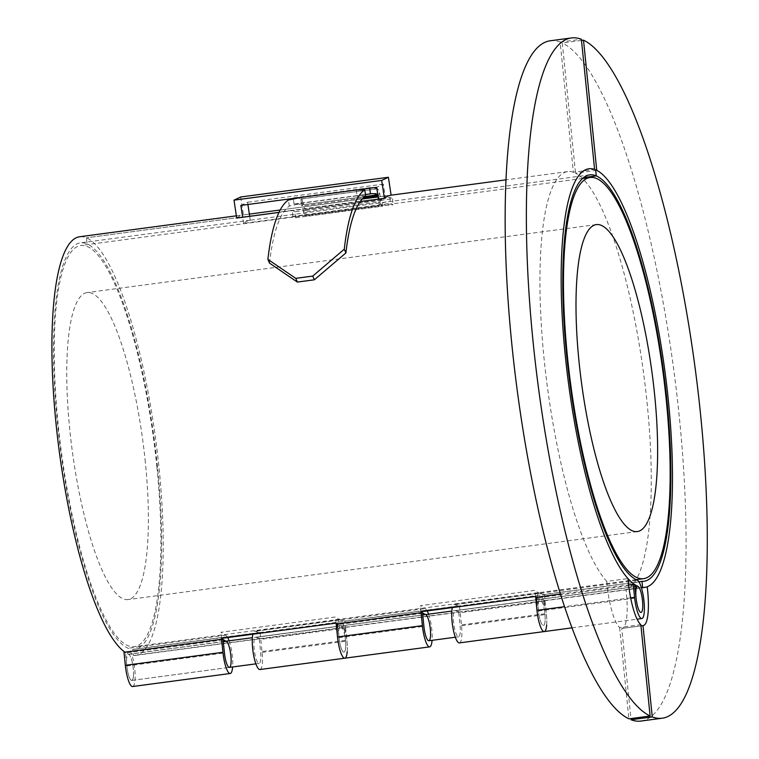 <?xml version="1.0" encoding="UTF-8"?>
<svg xmlns="http://www.w3.org/2000/svg" width="759" height="759" viewBox="0 0 759 759"><rect width="100%" height="100%" fill="white"/><g stroke="black" fill="none" stroke-linecap="round" stroke-linejoin="round"><path stroke-width="0.57" stroke-dasharray="3.79 2.85" d="M596.745 170.339L575.521 173.175A211.173 48.576 -97.6 0 1 645.159 385.515A211.173 48.576 -97.6 0 1 625.995 589.62A39.591 9.108 -97.6 0 1 621.991 628.414A39.591 9.108 -97.6 0 1 621.763 628.433L630.919 718.564M647.209 586.783L625.995 589.62M640.957 625.871L621.763 628.433M641.013 721.05A343.153 78.945 82.4 0 0 677.009 395.809A343.153 78.945 82.4 0 0 562.305 42.997L575.521 173.175M581.498 40.436L562.305 42.997M550.19 40.787A343.153 78.945 -97.6 0 1 560.151 42.077L573.377 172.255L594.601 169.418M573.377 172.255A211.173 48.576 82.4 0 0 567.656 171.6A211.173 48.576 82.4 0 0 543.567 353.514A211.173 48.576 82.4 0 0 606.764 581.394L627.987 578.557M606.764 581.394A39.591 9.108 82.4 0 0 619.619 627.513L640.843 624.676M619.619 627.513L628.898 718.83M560.151 42.077L581.375 39.25M259.92 669.533A19.354 4.45 82.4 0 0 262.083 652.361L260.754 639.344L259.255 638.708L260.574 651.715A13.197 3.036 -97.6 0 1 259.104 663.423A13.197 3.036 -97.6 0 1 254.35 650.748A13.197 3.036 -97.6 0 1 255.612 637.256A13.197 3.036 -97.6 0 1 256.039 637.323A211.173 48.576 82.4 0 0 260.669 638.471L260.052 632.37A205.015 47.162 -97.6 0 1 255.422 631.251A19.354 4.45 82.4 0 0 254.796 631.156A19.354 4.45 82.4 0 0 252.889 634.211M459.375 642.901A19.354 4.45 82.4 0 0 461.538 625.729L460.21 612.712L458.711 612.077L460.03 625.093A13.197 3.036 -97.6 0 1 458.559 636.792A13.197 3.036 -97.6 0 1 453.806 624.116A13.197 3.036 -97.6 0 1 455.068 610.634A13.197 3.036 -97.6 0 1 455.495 610.701A211.173 48.576 82.4 0 0 460.125 611.839L459.508 605.739A205.015 47.162 -97.6 0 1 454.878 604.619A19.354 4.45 82.4 0 0 454.252 604.525A19.354 4.45 82.4 0 0 452.345 607.579M460.125 611.839L345.544 627.143L344.918 621.042L459.508 605.739M641.374 587.637L545 600.511L544.374 594.411L638.888 581.792M260.669 638.471L133.356 655.472L132.74 649.372L260.052 632.37M337.518 624.126A19.354 4.45 -97.6 0 1 339.671 619.828A19.354 4.45 -97.6 0 1 340.298 619.923A205.015 47.162 82.4 0 0 344.918 621.042M345.544 627.143A211.173 48.576 -97.6 0 1 340.914 625.995A13.197 3.036 82.4 0 0 340.487 625.928A13.197 3.036 82.4 0 0 339.226 639.41A13.197 3.036 82.4 0 0 343.979 652.095A13.197 3.036 82.4 0 0 345.449 640.387L344.131 627.37L345.63 628.016L346.958 641.032A19.354 4.45 -97.6 0 1 347.205 651.658M536.974 597.494A19.354 4.45 -97.6 0 1 539.127 593.196A19.354 4.45 -97.6 0 1 539.753 593.291A205.015 47.162 82.4 0 0 544.374 594.411M545 600.511A211.173 48.576 -97.6 0 1 540.37 599.363A13.197 3.036 82.4 0 0 539.943 599.297A13.197 3.036 82.4 0 0 538.681 612.779A13.197 3.036 82.4 0 0 543.435 625.463A13.197 3.036 82.4 0 0 544.905 613.756L543.586 600.739L545.085 601.384L546.404 614.401A19.354 4.45 -97.6 0 1 546.66 625.027M132.74 649.372A205.015 47.162 82.4 0 0 134.704 649.287A205.015 47.162 82.4 0 0 156.06 453.673A205.015 47.162 82.4 0 0 87.038 243.905L86.422 237.823A211.173 48.576 -97.6 0 1 157.511 453.901A211.173 48.576 -97.6 0 1 135.519 655.387A211.173 48.576 -97.6 0 1 133.356 655.472M295.498 217.814L294.966 211.789L305.573 210.366L304.625 209.152L303.742 212.103A7.922 1.822 82.4 0 0 305.564 216.059L306.114 216.4L305.573 210.366L381.957 200.167L382.498 206.201L295.498 217.814A205.015 47.162 82.4 0 0 292.86 216.419L390.458 203.393A205.015 47.162 -97.6 0 1 393.105 204.788L381.948 205.86A7.922 1.822 -97.6 0 1 380.136 201.903L377.878 194.797A211.173 48.576 82.4 0 0 377.792 194.759M458.711 612.077L543.586 600.739M545.085 601.384L460.21 612.712M259.255 638.708L344.131 627.37M345.63 628.016L260.754 639.344M356.322 190.016L369.624 187.729A217.33 49.999 -97.6 0 1 370.269 187.625A217.33 49.999 -97.6 0 1 373.798 187.691M376.853 188.555A217.33 49.999 -97.6 0 1 377.261 188.716L377.802 194.807M377.821 194.949L377.527 188.839L301.143 199.029L301.759 205.11L303.742 212.103L380.136 201.903L381.009 198.953L304.625 209.152L303.059 203.042A7.922 1.822 82.4 0 0 301.143 199.029L300.868 198.915A217.33 49.999 82.4 0 0 293.875 197.824A217.33 49.999 82.4 0 0 293.23 197.928L301.038 197.397M365.477 194.513L357.166 196.202L365.696 195.879M369.69 188.232L369.624 187.729M269.521 263.136A211.173 48.576 -97.6 0 1 289.312 206.078L302.528 203.184L294.065 204.029A211.173 48.576 -97.6 0 1 294.691 203.924A211.173 48.576 -97.6 0 1 301.484 204.996L300.868 198.915L377.527 188.839A7.922 1.822 -97.6 0 1 379.443 192.843L378.57 195.803L377.963 195.879M294.065 204.029L293.41 199.219M293.306 198.431L293.23 197.928M289.312 206.078L288.344 200.034M364.576 196.723L301.484 204.996L364.804 196.543M292.86 216.419L292.243 210.347L86.422 237.823L389.841 197.312A211.173 48.576 82.4 0 1 392.564 198.754L381.957 200.167L381.009 198.953L379.443 192.843L303.059 203.042L302.186 206.002L363.343 197.833M392.564 198.754L393.105 204.788M389.841 197.312L390.458 203.393M292.243 210.347A211.173 48.576 -97.6 0 1 294.966 211.789M386.075 202.065L250.28 220.195A205.015 47.162 82.4 0 0 250.185 220.205A205.015 47.162 82.4 0 0 243.573 223.364L379.367 205.234A205.015 47.162 -97.6 0 1 385.989 202.074A205.015 47.162 -97.6 0 1 386.075 202.065L383.371 184.133L376.673 187.302M379.367 205.234L378.456 199.143M243.573 223.364L242.652 217.273M360.212 201.571L278.97 212.425M280.204 209.987L362.195 199.038L280.204 209.987M378.115 196.913L391.103 195.177L378.115 196.913M250.28 220.195L249.692 216.334M240.869 205.433L247.576 202.264L247.908 204.494M383.371 184.133L247.576 202.264M240.717 196.979L243.421 214.892L249.36 214.104L236.372 215.831M236.713 218.061A211.173 48.576 -97.6 0 1 243.421 214.892M544.25 631.564A19.354 4.45 82.4 0 0 546.262 613.101A19.354 4.45 82.4 0 0 539.753 593.291A205.015 47.162 -97.6 0 1 534.934 590.369L420.353 605.663A205.015 47.162 82.4 0 0 425.173 608.585A19.354 4.45 -97.6 0 1 427.194 610.938M132.607 686.525A19.354 4.45 82.4 0 0 134.628 668.062A19.354 4.45 82.4 0 0 128.11 648.252A205.015 47.162 -97.6 0 1 59.088 438.484A205.015 47.162 -97.6 0 1 80.435 242.871A205.015 47.162 -97.6 0 1 87.038 243.905L86.422 237.823A211.173 48.576 -97.6 0 0 79.629 236.761M344.795 658.195A19.354 4.45 82.4 0 0 346.806 639.723A19.354 4.45 82.4 0 0 340.298 619.923A205.015 47.162 -97.6 0 1 335.478 617.001L220.897 632.294A205.015 47.162 82.4 0 0 225.717 635.217A19.354 4.45 -97.6 0 1 227.738 637.569M420.979 611.763L420.353 605.663M337.119 623.851A211.173 48.576 82.4 0 0 340.914 625.995L425.79 614.667A211.173 48.576 -97.6 0 1 425.571 614.572M428.588 614.164A19.354 4.45 -97.6 0 1 432.08 640.33M536.575 597.219A211.173 48.576 82.4 0 0 540.37 599.363A13.197 3.036 -97.6 0 1 544.81 612.864A13.197 3.036 -97.6 0 1 543.435 625.463A13.197 3.036 -97.6 0 1 538.473 611.004L537.144 597.988L535.645 597.342M535.56 596.47L534.934 590.369M221.524 638.395L220.897 632.294M229.133 640.795A19.354 4.45 -97.6 0 1 232.624 666.962M256.039 637.323L340.914 625.995A13.197 3.036 -97.6 0 1 345.354 639.495A13.197 3.036 -97.6 0 1 343.979 652.095A13.197 3.036 -97.6 0 1 339.017 637.636L337.689 624.619L336.19 623.974M336.104 623.101L335.478 617.001M223.108 639.913L125.51 652.949L126.829 665.966A13.197 3.036 82.4 0 0 131.791 680.425A13.197 3.036 82.4 0 0 133.167 667.825A13.197 3.036 82.4 0 0 128.726 654.324A211.173 48.576 -97.6 0 1 124.941 652.18M560.465 594.031L628.613 584.933M124.002 652.304L125.51 652.949M634.752 584.952L537.144 597.988M422.564 613.281L337.689 624.619M133.394 676.506A13.197 3.036 82.4 0 0 132.189 662.085A13.197 3.036 82.4 0 0 128.299 654.258A13.197 3.036 82.4 0 0 127.038 667.74A13.197 3.036 82.4 0 0 131.791 680.425A13.197 3.036 82.4 0 0 133.394 676.506M145.339 462.24A154.855 35.626 82.4 0 0 87.076 292.585A154.855 35.626 82.4 0 0 72.257 450.789A154.855 35.626 82.4 0 0 128.062 599.572A154.855 35.626 82.4 0 0 145.339 462.24M156.923 467.193A202.368 46.555 -97.6 0 1 134.352 646.668A202.368 46.555 -97.6 0 1 61.422 452.241A202.368 46.555 -97.6 0 1 80.786 245.489A202.368 46.555 -97.6 0 1 156.923 467.193M454.878 604.619L637.351 580.255M255.422 631.251L425.173 608.585M544.905 613.756L460.03 625.093M637.968 586.337L455.495 610.701M461.538 625.729L546.404 614.401M262.083 652.361L346.958 641.032M381.948 205.86L305.564 216.059M305.023 210.025L381.416 199.826M345.449 640.387L260.574 651.715M225.717 635.217L128.11 648.252M128.726 654.324L223.288 641.697M630.644 597.855L564.554 606.678M126.829 665.966L224.436 652.93M538.473 611.004L636.07 597.969M339.017 637.636L423.892 626.298M643.215 625.577L621.991 628.414M567.656 171.6L505.978 179.836M134.704 649.287L643.955 581.29M539.943 599.297L455.068 610.634M455.334 637.228L458.559 636.792M539.127 593.196L454.252 604.525M339.671 619.828L254.796 631.156M293.875 197.824L370.269 187.625M356.246 190.139L357.166 196.202M301.636 197.093L302.528 203.184M294.691 203.924L371.085 193.725M135.519 655.387L641.431 587.846M340.487 625.928L255.612 637.256M255.878 663.859L259.104 663.423M589.686 174.874L385.989 202.074M250.185 220.205L80.435 242.871M572.02 627.854L637.086 619.173M131.791 680.425L229.398 667.389L131.791 680.425M634.922 586.612L451.842 611.061M422.735 614.951L252.386 637.693M223.279 641.573L128.299 654.258M596.327 224.588L87.076 292.585M637.313 531.575L128.062 599.572M582.561 178.488L80.786 245.489M636.127 579.677L134.352 646.668"/><path stroke-width="1.14" d="M642.987 625.596L652.266 716.923A343.153 78.945 82.4 0 0 662.227 718.213A343.153 78.945 82.4 0 0 698.233 392.972A343.153 78.945 82.4 0 0 583.519 40.17L596.745 170.339A211.173 48.576 -97.6 0 1 666.374 382.678A211.173 48.576 -97.6 0 1 647.209 586.783A39.591 9.108 -97.6 0 1 643.215 625.577A39.591 9.108 -97.6 0 1 642.987 625.596L640.957 625.871M630.919 718.564L631.042 719.75A343.153 78.945 82.4 0 0 641.013 721.05L662.227 718.213M652.266 716.923L631.042 719.75M583.519 40.17L581.498 40.436M594.601 169.418A211.173 48.576 82.4 0 0 588.87 168.773A211.173 48.576 82.4 0 0 564.791 350.677A211.173 48.576 82.4 0 0 627.987 578.557A39.591 9.108 82.4 0 0 640.843 624.676L650.112 716.003A343.153 78.945 -97.6 0 1 535.408 363.191A343.153 78.945 -97.6 0 1 571.404 37.95A343.153 78.945 -97.6 0 1 581.375 39.25L594.601 169.418M571.404 37.95L550.19 40.787A343.153 78.945 -97.6 0 0 514.194 366.028A343.153 78.945 -97.6 0 0 628.898 718.83L650.112 716.003M252.889 634.211A19.354 4.45 82.4 0 0 253.791 656.042A19.354 4.45 82.4 0 0 259.92 669.533L344.795 658.195A19.354 4.45 -97.6 0 1 338.875 645.719A19.354 4.45 -97.6 0 1 337.518 624.126M452.345 607.579A19.354 4.45 82.4 0 0 453.246 629.42A19.354 4.45 82.4 0 0 459.375 642.901L544.25 631.564A19.354 4.45 -97.6 0 1 538.33 619.088A19.354 4.45 -97.6 0 1 536.974 597.494M638.888 581.792L641.981 581.375L642.607 587.475L641.374 587.637M347.205 651.658A19.354 4.45 -97.6 0 1 344.795 658.195L429.67 646.867A19.354 4.45 -97.6 0 1 422.383 625.663L421.065 612.646L422.564 613.281L423.892 626.298A13.197 3.036 82.4 0 0 428.854 640.757A13.197 3.036 82.4 0 0 430.23 628.167A13.197 3.036 82.4 0 0 425.79 614.667M546.66 625.027A19.354 4.45 -97.6 0 1 544.25 631.564L572.02 627.854M641.981 581.375A205.015 47.162 82.4 0 0 643.955 581.29A205.015 47.162 82.4 0 0 665.301 385.676A205.015 47.162 82.4 0 0 596.28 175.908L583.595 177.606L596.28 175.908L595.663 169.836A211.173 48.576 82.4 0 0 588.87 168.773A211.173 48.576 82.4 0 0 566.878 370.259A211.173 48.576 82.4 0 0 637.968 586.337A13.197 3.036 -97.6 0 1 642.418 599.838A13.197 3.036 -97.6 0 1 641.042 612.428A13.197 3.036 -97.6 0 1 636.07 597.969L634.752 584.952L633.253 584.316L634.571 597.324A19.354 4.45 82.4 0 0 641.858 618.538A19.354 4.45 82.4 0 0 643.869 600.065A19.354 4.45 82.4 0 0 637.351 580.255A205.015 47.162 -97.6 0 1 568.33 370.487A205.015 47.162 -97.6 0 1 589.686 174.874A205.015 47.162 -97.6 0 1 596.28 175.908L595.663 169.836A211.173 48.576 82.4 0 1 666.763 385.904A211.173 48.576 82.4 0 1 644.761 587.4A211.173 48.576 82.4 0 1 642.607 587.475M344.282 249.189L312.736 276.096L314.34 279.805L345.905 252.937L344.282 249.189A217.33 49.999 -97.6 0 1 364.728 189.835L356.322 190.016M314.34 279.805L297.367 282.063L295.763 278.354L312.736 276.096M373.798 187.691A217.33 49.999 -97.6 0 1 376.853 188.555M301.038 197.397L288.344 200.034A217.33 49.999 82.4 0 0 267.899 259.388L269.521 263.136L297.367 282.063M295.763 278.354L267.899 259.388M364.728 189.835L365.696 195.879A211.173 48.576 82.4 0 0 345.905 252.937M377.792 194.759A211.173 48.576 82.4 0 0 371.085 193.725A211.173 48.576 82.4 0 0 370.458 193.83L365.477 194.513M370.458 193.83L369.69 188.232M293.41 199.219L293.306 198.431M278.97 212.425L242.652 217.273L240.869 205.433L376.673 187.302L378.456 199.143L360.212 201.571M247.908 204.494L249.36 214.104L280.204 209.987L249.36 214.104L249.692 216.334M362.195 199.038L378.115 196.913L362.195 199.038M388.399 177.264L381.692 180.433L234.009 200.158L240.717 196.979L388.399 177.264L391.103 195.177A211.173 48.576 82.4 0 0 384.396 198.346L378.456 199.143M381.692 180.433L384.396 198.346M234.009 200.158L236.713 218.061L242.652 217.273M425.571 614.572A211.173 48.576 -97.6 0 1 420.979 611.763L535.56 596.47A211.173 48.576 82.4 0 0 536.575 597.219M427.194 610.938A19.354 4.45 -97.6 0 1 428.588 614.164M432.08 640.33A19.354 4.45 -97.6 0 1 429.67 646.867M560.465 594.031L535.645 597.342L536.964 610.359A19.354 4.45 82.4 0 0 544.25 631.564M226.116 641.203A211.173 48.576 -97.6 0 1 221.524 638.395L336.104 623.101A211.173 48.576 82.4 0 0 337.119 623.851M232.624 666.962A19.354 4.45 -97.6 0 1 230.214 673.499A19.354 4.45 -97.6 0 1 222.928 652.285L221.609 639.277L223.108 639.913L224.436 652.93A13.197 3.036 82.4 0 0 229.398 667.389A13.197 3.036 82.4 0 0 230.774 654.799A13.197 3.036 82.4 0 0 226.334 641.289L223.288 641.697M227.738 637.569A19.354 4.45 -97.6 0 1 229.133 640.795M421.065 612.646L336.19 623.974L337.508 636.991A19.354 4.45 82.4 0 0 344.795 658.195M124.941 652.18A211.173 48.576 -97.6 0 1 56.773 430.676A211.173 48.576 -97.6 0 1 79.629 236.761L236.372 215.831M221.609 639.277L124.002 652.304L125.33 665.32A19.354 4.45 82.4 0 0 132.607 686.525L230.214 673.499M628.613 584.933L633.253 584.316M642.636 608.509A13.197 3.036 82.4 0 0 641.431 594.098A13.197 3.036 82.4 0 0 637.551 586.261A13.197 3.036 82.4 0 0 636.289 599.752A13.197 3.036 82.4 0 0 641.042 612.428A13.197 3.036 82.4 0 0 642.636 608.509M654.581 394.244A154.855 35.626 -97.6 0 1 637.313 531.575A154.855 35.626 -97.6 0 1 581.508 382.802A154.855 35.626 -97.6 0 1 596.327 224.588A154.855 35.626 -97.6 0 1 654.581 394.244M666.174 399.206A202.368 46.555 82.4 0 0 590.037 177.492A202.368 46.555 82.4 0 0 570.673 384.244A202.368 46.555 82.4 0 0 643.604 578.671A202.368 46.555 82.4 0 0 666.174 399.206M377.802 194.807L364.804 196.543M364.576 196.723L377.821 194.949M377.963 195.879L363.343 197.833M222.928 652.285L125.33 665.32M634.571 597.324L630.644 597.855M564.554 606.678L536.964 610.359M422.383 625.663L337.508 636.991M641.431 587.846L644.761 587.4M505.978 179.836L391.103 195.177M637.086 619.173L641.858 618.538M637.551 586.261L634.922 586.612M451.842 611.061L422.735 614.951M252.386 637.693L223.279 641.573M455.334 637.228L428.854 640.757M255.878 663.859L229.398 667.389M590.037 177.492L582.561 178.488M643.604 578.671L636.127 579.677"/></g></svg>

